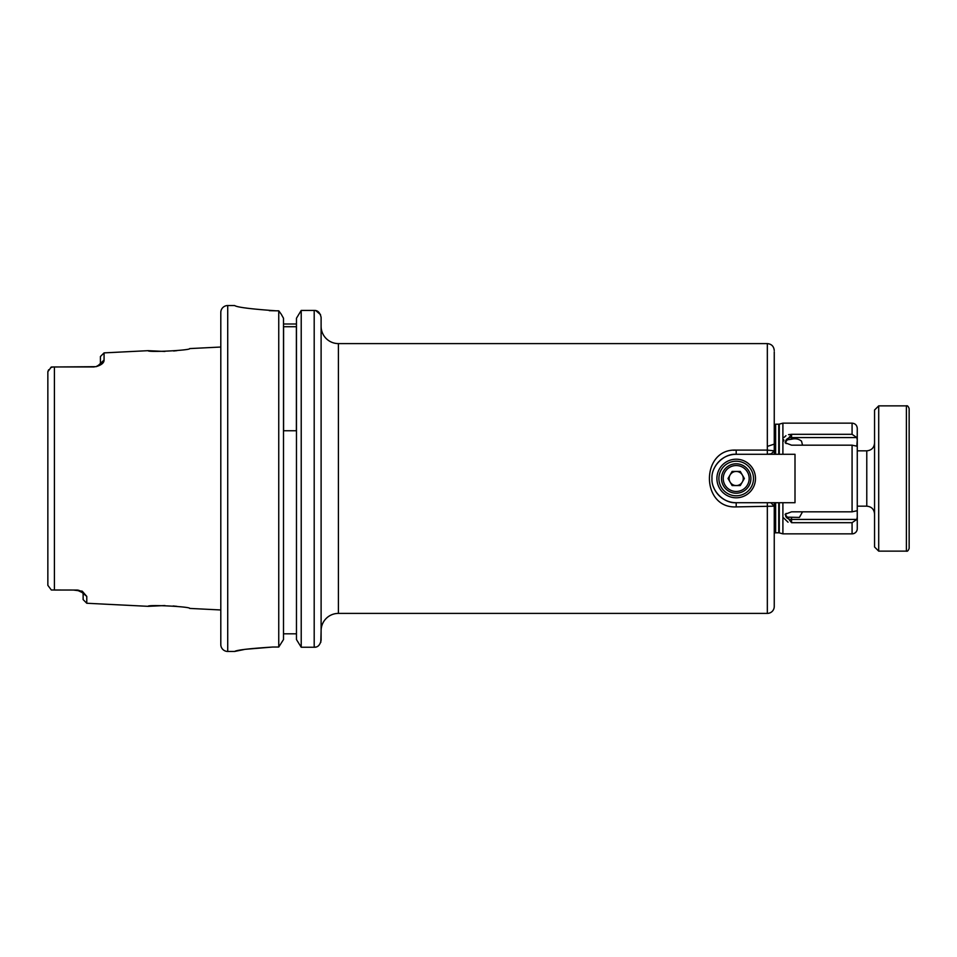 <?xml version="1.0" encoding="UTF-8"?>
<svg xmlns="http://www.w3.org/2000/svg" width="957" height="957" viewBox="0 0 957 957"><rect width="100%" height="100%" fill="white"/><g stroke="black" fill="none" stroke-linecap="round" stroke-linejoin="round"><path stroke-width="1.44" d="M755.492 478.5A19.296 19.296 0 0 0 736.196 459.204A19.296 19.296 0 0 0 716.901 478.5A19.296 19.296 0 0 0 736.196 497.796A19.296 19.296 0 0 0 755.492 478.5M753.494 478.5A17.298 17.298 0 0 0 736.196 461.202A17.298 17.298 0 0 0 718.898 478.5A17.298 17.298 0 0 0 736.196 495.798A17.298 17.298 0 0 0 753.494 478.5M718.815 495.355A24.212 24.212 0 0 0 736.196 502.712L795.004 502.712L795.004 454.288L736.196 454.288A24.212 24.212 0 0 0 719.676 460.796M719.078 461.382A24.212 24.212 0 0 0 714.066 468.691M713.551 487.065A24.212 24.212 0 0 0 718.504 495.032M730.083 482.029A7.058 7.058 0 0 0 742.321 482.029A7.058 7.058 0 0 0 736.196 471.442A7.058 7.058 0 0 0 730.083 482.029M736.196 493.202A14.702 14.702 0 0 0 750.898 478.5A14.702 14.702 0 0 0 736.196 463.798A14.702 14.702 0 0 0 721.494 478.5A14.702 14.702 0 0 0 736.196 493.202M736.196 491.467A12.967 12.967 0 0 0 749.175 478.5A12.967 12.967 0 0 0 736.196 465.533A12.967 12.967 0 0 0 723.229 478.5A12.967 12.967 0 0 0 736.196 491.467M744.355 478.5L740.275 485.558L732.117 485.558L728.038 478.5L732.117 471.442L740.275 471.442L744.355 478.5M909.15 409.321L909.15 548.373L909.15 409.321M878.705 551.136L874.554 546.985L874.554 410.015L878.705 405.864L878.705 551.136L906.387 551.136L906.387 405.864C907.368 405.397 908.289 406.318 909.15 408.627M767.335 446.405L773.555 444.347L767.335 446.405M786.056 443.51A5.993 4.235 180 0 1 785.553 441.811L787.24 439.837L791.547 439.239C795.327 438.258 798.652 438.892 801.523 441.129L802.54 445.161M857.269 516.912L856.826 519.424L852.077 522.689L791.547 522.689L785.111 514.28L791.547 511.828L852.077 511.828L857.233 510.715L857.269 528.659L857.269 446.249L852.077 445.172L791.547 445.172L785.111 442.72L791.547 434.311L852.077 434.311L856.826 437.576L857.269 440.088L857.269 428.341L857.173 438.808M802.528 511.828L799.418 517.426L787.24 517.163L785.553 515.189A5.993 4.235 0 0 1 786.056 513.49M338.407 343.599L338.407 613.401L767.335 613.401A6.914 6.914 0 0 0 774.249 606.487L774.249 506.169L736.196 506.899C700.476 508.622 700.536 448.343 736.196 450.101L767.335 450.101L767.335 343.599L338.407 343.599A17.298 17.298 0 0 1 321.109 326.301M338.407 613.401A17.298 17.298 0 0 0 321.109 630.699L320.774 642.422M857.269 528.659A5.192 5.192 0 0 1 852.077 533.85L782.898 533.85L782.898 502.712M770.792 502.712L767.335 502.712L770.792 502.712L774.249 506.169L774.249 533.336A2.07 2.07 0 0 1 775.637 532.81L778.747 532.81A2.07 2.07 0 0 1 779.285 532.882L782.898 533.85M782.898 454.288L782.898 423.15L779.285 424.118A2.07 2.07 0 0 1 778.747 424.19L775.637 424.19L775.637 454.288M104.074 352.882L104.074 360.023C104.11 362.859 101.43 365.072 96.023 366.675A6.221 6.221 0 0 0 98.439 365.287L100.425 363.457L100.425 356.518L104.074 352.882L148.168 350.669L164.903 351.458M173.6 350.992L176.901 350.657M86.776 603.257L83.127 599.608L83.127 592.969L76.907 590.05A6.221 6.221 0 0 1 80.328 591.079A6.221 6.221 0 0 0 76.907 590.05L73.438 590.05L82.242 591.175L86.776 596.414L86.776 603.257L148.168 606.331L164.903 605.542M173.133 605.972L176.901 606.343M148.168 350.669C146.935 352.571 190.981 350.334 189.665 348.587L220.804 347.032L220.804 312.46L220.804 644.539A6.914 6.914 0 0 0 227.718 651.454L234.632 651.454C236.881 649.994 249.562 648.523 272.685 647.04L278.75 647.04L283.499 639.551L278.75 647.04L278.75 310.81L276.142 310.81C250.937 309.039 237.097 307.281 234.632 305.546L234.692 305.558M220.804 312.46A6.914 6.914 0 0 1 227.718 305.546L234.632 305.546M220.804 644.539L220.804 609.968L189.665 608.413C190.981 606.666 146.935 604.429 148.168 606.331M98.942 364.844L98.439 365.287A6.221 6.221 0 0 1 96.023 366.675L51.307 367.01L47.85 371.675L47.85 585.325L51.307 589.99L47.85 585.325L47.85 573.171M73.438 590.05L51.307 589.99L76.907 590.05L54.417 590.05L54.417 366.95L94.205 366.95L52.791 366.95L50.601 367.691M852.077 434.311L852.077 423.15L782.898 423.15M785.781 442.876L785.565 442.014M786.164 443.581L785.553 441.811A5.993 4.235 180 0 1 791.547 437.576L791.547 434.311L788.544 434.657M783.891 440.95L783.556 439.407M784.19 437.313L785.948 435.686M788.054 522.211L783.568 517.869M857.269 446.249L857.269 440.088L856.826 446.046M786.164 513.419L785.553 515.189A5.993 4.235 0 0 0 791.547 519.424L856.826 519.424M296.467 324.004L283.499 324.004M296.467 633.809L283.499 633.809M296.383 326.72L283.583 326.72L283.583 430.746L296.383 430.746L296.383 326.72M296.467 318.226L301.216 310.439L314.195 310.439C317.736 310.259 320.045 312.58 321.109 317.401L321.109 640.257C320.057 645.09 317.748 647.422 314.195 647.243L301.216 647.243L296.467 639.551L301.216 647.243L301.216 310.439L296.467 318.226L296.467 639.551M736.196 506.899L736.196 502.712C724.03 503.645 711.075 490.714 711.984 478.476C711.075 466.262 724.054 453.355 736.196 454.288L736.196 450.101L733.397 450.245M771.282 453.797L767.335 454.288L767.335 450.101L774.249 450.819L774.249 351.793L774.249 417.049M774.249 454.288L774.249 450.831L770.792 454.288L767.335 454.288M774.249 506.169L774.249 502.712M245.662 307.951L246.786 308.166M269.288 310.666L276.142 310.81M272.685 647.04L245.782 649.265M243.939 649.576L234.68 651.442M283.499 318.226L281.214 314.171L283.499 318.226L283.499 639.551M281.214 314.171L278.75 310.81L281.214 314.171M315.822 310.642L320.547 314.65M315.798 647.052L314.195 647.243L314.195 310.439M47.85 383.829L47.85 371.675L48.64 369.761M82.242 591.175L80.328 591.079L86.776 596.414M96.023 366.675L98.439 365.287M100.425 363.457L104.074 360.023M767.335 502.712L767.335 613.401M857.269 506.169L866.779 506.169L866.779 450.831C871.504 450.364 874.1 447.768 874.554 443.043M779.285 532.882L779.285 502.712M779.285 454.288L779.285 424.118M778.747 532.81L778.747 502.712M778.747 454.288L778.747 424.19M775.637 532.81L775.637 502.712M227.718 305.546L227.718 651.454M852.077 533.85L852.077 522.689M852.077 511.828L852.077 445.172M791.547 439.239L791.547 437.576L856.826 437.576M791.547 522.689L791.547 517.761M906.387 551.136C907.368 551.603 908.289 550.682 909.15 548.373M878.705 405.864L906.387 405.864M857.269 450.831L866.779 450.831M866.779 506.169C871.504 506.636 874.1 509.232 874.554 513.957M852.077 423.15C855.223 423.461 856.958 425.195 857.269 428.341M767.335 343.599C771.533 344.006 773.842 346.314 774.249 350.513"/></g></svg>
